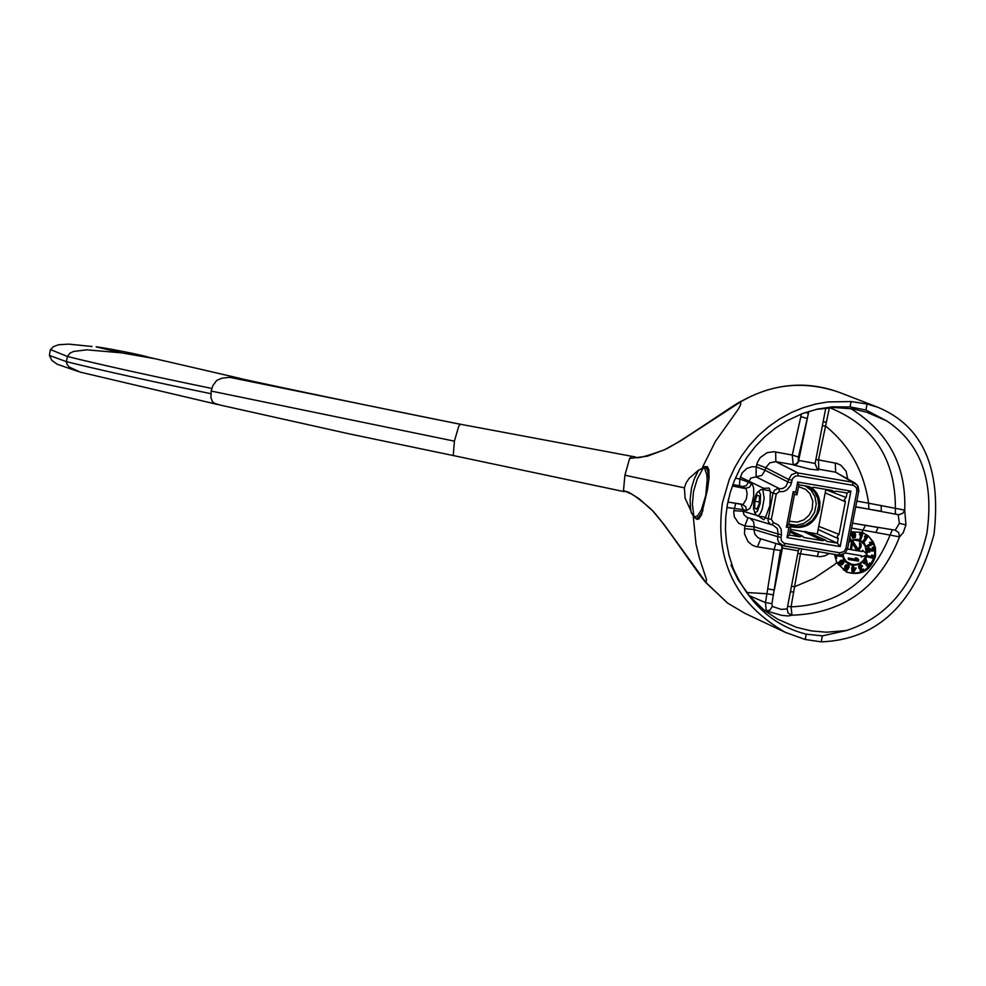<?xml version="1.0" encoding="UTF-8"?>
<svg xmlns="http://www.w3.org/2000/svg" width="986" height="986" viewBox="0 0 986 986"><rect width="100%" height="100%" fill="white"/><g stroke="black" fill="none" stroke-linecap="round" stroke-linejoin="round"><path stroke-width="1.48" d="M727.311 504.992L727.508 503.895M728.58 498.793L727.606 503.908M755.054 512.757L753.489 508.875L753.896 501.455L755.954 494.565L757.371 492.334L759.109 491.669L760.588 494.75L760.169 503.55L757.396 511.327L755.054 512.757M757.236 495.145L754.857 501.245L754.697 508.32L756.928 509.281L759.306 503.18L759.466 496.106L757.236 495.145M726.879 507.507L743.197 509.626L743 511.253L758.197 515.789L760.255 513.644L762.215 509.207L764.199 498.312L762.881 490.079L761.919 489.389L760.07 490.19M754.697 508.32L757.137 508.727M754.857 501.245L759.331 502.01M865.905 410.016L867.064 404.001L878.045 407.341C922.884 426.088 941.544 468.399 934.013 534.264C915.156 603.826 877.552 639.692 821.215 641.861L805.229 639.495L785.324 632.359C735.371 603.333 714.419 560.11 722.455 502.7L729.357 479.208L734.73 467.549L741.398 456.235L749.335 445.499L758.444 435.578L768.587 426.679L779.593 418.976L791.228 412.592L803.27 407.625L815.496 404.075L827.661 401.943L851.078 401.561L850.043 406.898L865.905 410.016L886.624 420.849L866.657 412.197L852.631 408.882L834.415 407.538L816.162 409.4M703.684 466.735L707.147 466.649L708.86 469.792L709.045 478.099L707.492 489.561L701.514 514.84L698.63 519.08L697.053 519.351L695.278 518.205M693.318 516.935L696.017 544.173L699.37 557.891L706.518 579.669L706.038 582.553L707.085 583.835M731.02 564.99L737.947 579.583L750.001 596.629L764.828 610.691L777.905 619.331L796.54 627.379L811.367 630.904L826.441 632.211L846.148 630.609L822.373 635.859L806.252 634.183C773.431 625.802 749.077 603.876 733.177 568.404L729.085 555.636L726.522 542.633L725.449 529.655L725.758 516.96L727.348 504.758L730.145 492.827L734.287 480.811L739.845 468.942L746.821 457.467L755.153 446.67L764.729 436.81L775.378 428.121L786.865 420.788L802.629 413.491L817.517 409.091L832.307 406.861L850.043 406.898M851.67 528.052L899.552 536.852L903.299 532.576L905.937 524.848L904.717 510.119L902.868 513.275L898.801 514.766L855.774 506.767M886.624 420.849C920.924 443.49 934.346 480.995 926.877 533.377C914.219 585.068 887.314 617.482 846.148 630.609M867.064 404.001L851.078 401.561M742.396 400.649L740.757 401.795L740.585 404.815L738.292 409.215L715.516 441.223L702.71 466.883M707.356 466.809L706.617 467.154M690.705 510.403L685.073 498.103L684.395 487.848L686.17 482.77L689.177 478.272L698.827 469.903M684.395 487.848L624.902 475.227L623.485 490.584L631.558 494.035L639.15 498.768L652.596 510.773L664.17 524.675L706.038 582.553L727.693 603.173L745.009 613.378L727.631 603.136L706.42 583.108C701.206 579.029 662.789 519.844 650.834 508.936C635.588 495.687 626.689 489.919 624.126 491.644L623.485 490.584M460.166 424.276L229.676 377.342L237.897 377.872C232.622 377.404 396.384 411.754 460.388 424.239L458.736 426.198L454.41 441.149L453.301 454.719L453.967 455.692M624.902 475.227L629.647 458.453L631.348 456.444M454.41 441.149L211.177 391.06L210.918 397.58L212.249 401.327L214.492 403.323L219.656 404.95M460.376 424.239L635.613 457.011C635.625 459.131 644.955 456.826 663.59 450.084C675.546 445.968 737.245 402.054 741.829 400.982L741.829 400.982C774.096 383.271 806.696 380.448 839.665 392.49L839.665 392.477C804.983 380.473 772.013 383.579 740.757 401.795L680.18 441.161L664.281 449.862L647.309 456.198L629.647 458.453M237.897 377.872L239.808 378.304M211.177 391.06L212.877 385.612L216.686 380.436L222.207 378.131L229.676 377.342M154.617 358.657L121.66 352.877L86.817 349.82L73.617 351.447L70.006 353.148L67.393 356.476C102.421 365.165 150.562 375.814 211.805 388.447M217.758 404.519L80.371 372.166L69.291 367.088L66.999 364.327L66.419 361.665C101.435 370.354 149.576 381.027 210.819 393.673M92.043 346.493L68.823 344.139L58.618 344.73L53.306 346.702L50.286 350.079L49.386 355.428L66.419 361.665L67.393 356.476L50.532 349.611M148.874 357.289C136.808 353.53 89.295 345.125 96.911 347.109L121.66 352.877M735.655 503.353L733.72 511.907L734.348 516.91L738.65 523.233L744.837 525.982L744.492 533.956L748.041 541.61L752.072 544.999L755.473 546.478L774.096 549.535L766.911 593.745L746.587 592.487M801.458 413.935L792.276 455.051L773.862 451.699L767.12 452.685L760.157 457.627L757.371 462.434L756.2 466.871L751.936 466.735L746.883 468.412L742.039 472.972L739.845 479.06L735.408 478.148M847.701 478.777L846.05 471.135L840.935 465.306L836.818 463.371L818.491 459.92L825.553 426.051C849.488 445.401 863.847 471.111 868.604 503.205L856.871 501.098M865.388 525.353L861.961 532.354L850.943 531.836M834.464 554.403L836.707 562.661L834.008 564.966L813.66 578.622L794.58 586.732L800.422 553.787L819.945 556.745L825.183 555.722L829.177 553.516M775.908 543.532L774.096 549.535L780.481 550.459L771.952 603.654L772.248 606.427L769.93 610.087L766.27 610.926L781.799 615.363L788.196 615.967L791.98 615.215L791.055 606.846L794.58 586.732L791.475 586.239M757.384 546.897L760.711 538.923M818.614 551.729L817.295 556.548M744.43 528.644L753.896 529.507L754.943 534.449L758.542 538.097L783.057 545.689L838.544 555.093L839.813 552.789L844.004 551.593L845.877 548.376L856.883 491.287L856.477 487.934L853.925 485.469L798.056 475.819L795.345 476.102L792.547 478.617L790.71 485.297L786.877 489.968L783.623 491.484L779.31 491.706L779.063 488.748L777.486 488.736L774.614 490.178L772.987 493.16L770.362 491.804L769.844 505.645L765.346 517.884L763.645 519.745L758.419 516.072M748.017 517.675L744.837 525.982L754.253 526.832L753.896 529.507L777.695 536.667L777.683 539.736L779.002 542.855L783.759 545.85M772.802 524.971L777.325 528.484L778.2 534.018L781.479 534.769L781.097 529.162L778.595 525.168L773.381 522.518L772.149 524.823L770.695 524.342L768.784 522.58L768.008 520.251L772.987 493.16L776.265 493.912L771.348 519.449L773.381 522.518M786.976 537.592L788.911 527.559L786.372 527.14L793.212 491.644L795.739 492.076L797.674 482.043L850.893 491.114L840.195 546.577L786.976 537.592L789.268 535.016L791.191 524.996L788.8 523.849M840.195 546.577L837.373 543.138L826.761 541.351L825.171 539.934L822.644 540.661L804.009 537.506L802.444 536.101L799.905 536.815L789.268 535.016M807.67 532.304L817.295 533.931L837.373 543.138L838.236 538.652L837.274 536.187L839.061 534.375L818.762 526.339L825.874 489.401M790.92 529.47L803.738 531.639L822.644 540.661M789.848 532.009L799.905 536.815M825.171 539.934L805.907 531.54L803.738 531.639M817.295 533.931L818.762 526.339M786.372 527.14L788.664 524.564L791.191 524.996L788.911 527.559M788.664 524.564L794.469 494.405L793.212 491.644M794.469 494.405L796.996 494.836L795.739 492.076M796.996 494.836L798.931 484.816L797.674 482.043M762.782 489.537L763.632 488.304L769.228 488.095L770.362 491.804M756.804 464.307L765.777 467.734L765.124 470.285L756.2 466.871L756.065 476.867L750.925 478.037L748.473 482.191L752.515 484.681L753.649 487.959L753.711 495.859L751.751 504.401L749.705 508.566L746.464 510.588L745.81 506.841L742.631 504.536M733.843 510.699L743 511.253L743.999 514.791L747.031 517.354L771.409 524.651M763.632 488.304L740.313 477.064M791.98 480.231L788.689 479.479L786.125 486.258L783.155 488.304L779.827 488.834L756.065 476.867L761.808 475.449L765.124 470.285L788.184 482.129L791.462 482.869M775.649 451.921L775.846 461.682L769.795 462.791L765.777 467.734L788.689 479.479L791.524 474.648L796.713 472.762L852.594 482.203L835.61 472.195L818.787 469.225L818.491 459.92L815.866 459.587M835.327 463.013L835.61 472.195L854.788 482.955M805.587 412.444L808.409 413.442L798.463 457.036L798.155 461.855L796.01 464.036L793.225 464.689L775.846 461.682L797.81 472.861L798.056 475.819M808.84 411.384L808.409 413.442M850.782 408.598C888.472 432.004 906.442 465.836 904.717 510.119L868.604 503.205L868.851 509.084M822.373 425.779L825.553 426.051L829.399 407.736M773.48 594.891L766.911 593.745L765.469 602.569L766.27 610.926L764.347 610.309M836.707 562.661L846.617 572.139C861.074 576.132 870.7 570.783 875.506 556.116L875.432 547.822L873.276 541.906L868.173 535.768L861.961 532.354M823.137 421.774L826.379 422.107M817.16 468.633L818.873 469.274L817.037 468.56L815.089 463.58M818.873 469.274L818.183 470.063L809.703 469.114L793.225 464.899L797.045 463.962L799.252 460.511L815.114 463.457L825.787 408.019M856.883 491.287L858.732 491.459L857.327 485.174L852.594 482.203L852.853 485.161M881.151 505.424L881.336 511.29L855.737 506.94M829.731 407.711C873.522 425.422 895.399 458.86 895.374 508L895.399 513.78M749.175 595.68L765.469 602.569L771.952 603.654M772.248 606.427L781.245 609.41L787.124 608.917L798.303 550.804L782.403 548.068L774.33 589.985L767.724 588.925M782.255 545.455L782.403 548.068L780.481 550.459M878.181 527.51L852.607 523.184L895.226 530.185L899.368 523.332L898.209 514.717M787.124 608.917L788.134 613.132L791.98 615.215C843.917 613.341 879.771 587.212 899.552 536.852L898.714 532.588L895.226 530.185M787.617 606.254L791.055 606.846C838.741 604.825 871.809 580.754 890.247 534.622L892.293 529.913M790.439 591.649L793.631 592.155M875.987 532.193L878.07 527.498M751.603 483.818L749.397 487.269L745.564 488.206L742.433 486.579L746.266 485.642L748.473 482.191L739.845 479.06L739.488 485.79L732.845 484.57M742.507 504.512L727.964 502.047L743.173 504.45L746.353 499.015L747.129 493.715L746.143 488.736L732.339 485.962M846.308 572.003C860.038 575.627 869.467 570.204 874.594 555.722L874.73 548.117L872.93 542.325L869.492 537.296L863.194 532.81M849.377 564.608L844.423 560.751L841.97 554.896M849.266 540.525L857.105 539.28L860.026 540.168M867.532 556.905L867.84 555.71L872.117 556.745L871.649 555.007L872.992 555.389L874.04 557.509L873.781 558.47L867.532 556.905M864.599 563.967L863.465 563.105L866.213 559.826L863.785 563.24L864.599 563.967L866.152 562.106L867.088 566.186L869.664 565.767L869.664 562.944L868.949 565.101L867.446 564.522L866.534 559.962M867.927 565.274L869.664 562.944M867.372 566.383L866.287 565.397L865.918 562.377M859.41 568.811L858.584 566.42L859.743 565.261L861.53 565.261L858.905 566.556L858.88 568.109L860.495 568.984L860.162 570.574L860.938 571.362L863.206 570.721L863.588 568.971L862.097 570.364L861.222 570.007L861.591 567.887L860.014 567.64L860.421 566.309L861.567 566.79L860.914 566.247M860.359 568.121L861.591 567.887M861.419 570.29L863.588 568.971M860.605 571.214L860.051 569.021M853.642 567.899L856.131 568.096L853.63 568.022L853.703 566.753L852.57 566.716L852.496 567.998L851.731 567.973L852.175 573.088L853.161 573.112L856.131 568.096M852.175 573.088L852.101 569.058M851.67 569.045L852.261 566.58L853.703 566.753M847.997 567.135L849.069 567.579L849.131 566.149L847.948 564.966L846.308 565.015L844.99 567.665L846.654 569.021L845.976 569.896L844.053 568.836L843.511 569.846L846.21 571.325L848.317 568.688L846.111 567.505L846.986 565.902L847.997 567.135L847.442 565.841M846.469 568.035L847.553 568.109M846.21 571.325L843.19 569.698L844.053 568.836M845.68 569.735L846.271 568.984M845.803 568.799L844.682 567.529L844.94 565.915L845.988 564.879L847.787 564.904M839.369 564.337L840.787 563.819M840.54 563.696L839.567 561.786L840.454 560.442L842.648 560.171M839.074 565.36L837.743 563.376L838.334 562.193L838.383 564.719L839.924 565.594L842.278 564.608L843.88 562.636L843.597 560.923L842.327 560.097L839.887 561.921L841.181 563.893L839.517 564.423L838.655 562.328M834.994 554.489L835.635 558.557L834.698 554.44M836.757 554.785L839.431 555.438L836.72 554.785M836.707 555.833L841.477 556.486L841.292 555.34M852.816 538.196L851.349 535.25L851.756 532.613L854.159 531.984M859.792 538.935L860.901 539.305L863.009 533.241L859.952 533.907L859.582 534.954L861.308 534.56L859.792 538.935L860.889 534.745M859.582 534.954L859.632 533.771L861.801 532.797L863.009 533.241M864.426 541.684L868.21 536.507L865.129 536.187L864.475 537.087L866.213 537.247L863.502 540.969L864.426 541.684L863.181 540.833L865.782 537.284M864.475 537.087L864.808 536.051L867.458 535.928M867.84 546.86L873.349 543.816L870.774 542.127L869.812 542.657L871.291 543.594L867.323 545.788L867.84 546.86L867.002 545.652L870.958 543.471M870.885 543.434L869.492 542.522L870.774 542.127M871.612 542.707L872.93 542.941M868.839 552.16L867.976 547.809L869.541 548.167L868.296 547.957L868.839 552.16L869.911 551.963L869.615 549.584L871.599 551.026L869.615 549.609M872.166 550.015L873.251 549.72L873.115 548.549M871.809 551.125L874.372 550.632L874.077 547.76L872.61 547.329L872.327 548.413L872.29 547.193L873.485 547.415M866.447 553.725L865.227 546.17L863.243 543.397L859.706 540.895M847.615 549.005L862.047 551.445L862.614 550.274L862.356 551.581L847.603 549.079M857.746 548.832L859.706 546.91L859.533 542.694L860.014 547.045L857.894 548.931L852.976 541.363L851.904 541.178L850.4 549.017L851.46 549.202L852.643 543.101L856.279 549.338L858.966 550.237L861.209 546.577L861.037 544.075L859.533 542.694M857.647 550.237L855.959 549.202L852.582 543.409M850.4 549.017L851.596 541.043L852.976 541.363M849.698 563.881L855.219 564.719L859.582 563.437L863.354 560.479L866.176 555.093M845.273 553.01L861.554 555.759L861.308 557.065L861.222 555.697M848.379 559.469L848.317 558.027L856.624 559.419L855.392 557.866L857.093 558.15L855.7 558.002L856.945 559.567L848.638 558.162L848.379 559.469L858.399 561.157L858.646 559.851L857.413 558.298M853.469 570.635L854.566 569.119M841.107 563.08L842.537 562.032L842.327 561.194M853.371 537.247L854.086 536.532L853.593 532.933M849.205 540.87L857.426 539.416L860.174 540.229L864.475 543.36L867.618 550.94L866.028 558.495L860.038 564.374L852.385 565.533L845.877 562.193L843.671 559.21L842.254 554.81M849.008 541.881L854.615 540.057L860.827 541.437L864.944 545.27L866.669 549.584L866.743 553.984L862.614 550.274M861.308 557.065L866.558 554.933L862.651 561.65L858.498 564.189L852.656 564.768L846.321 561.515L843.88 557.842L842.993 554.526M867.853 557.041L867.84 555.71M868.161 555.857L872.117 556.745M872.425 556.88L871.649 555.007M871.969 555.143L872.992 555.389M861.567 566.79L862.565 566.174L861.197 565.114M854.973 569.132L853.432 571.264L853.568 569.095L854.973 569.132M841.502 563.24L840.848 562.266L842.5 561.244L842.857 562.168L841.181 563.092M835.635 558.557L836.707 558.335L836.288 555.611M849.501 539.33L850.647 538.985L849.907 537.234M853.408 531.935L852.077 532.748L851.657 535.386L852.964 538.27L855.219 537.58L855.626 534.93L854.85 532.428L853.1 531.799M853.864 533.044L854.394 536.667L853.506 537.345L852.89 533.66L853.654 532.945M872.647 548.549L873.571 549.868L872.314 550.089L869.196 548.019M798.931 484.816L809.568 486.628L810.566 487.787L813.684 487.318L832.32 490.498L833.318 491.669L836.424 491.201L847.036 493L850.893 491.114M847.036 493L846.173 497.499L844.373 499.323L845.347 501.788L839.061 534.375M818.158 529.482L838.236 538.652M825.208 492.84L845.347 501.788M846.173 497.499L825.812 489.697M704.287 466.76L706.235 467.931L707.665 470.741L708.909 479.541M702.969 510.575L699.086 516.775L696.991 518.192L695.155 518.131M694.773 477.705L698.359 470.544L703.425 467.623L704.793 468.806L706.802 474.821L707.196 479.455L705.779 495.416L701.317 510.045L697.361 516.011L693.947 516.972L691.1 512.301L690.225 505.485M703.425 467.623L697.25 479.023L693.515 491.422L692.394 504.277L693.947 516.972M806.252 634.183L805.229 639.495M821.215 641.861L822.373 635.859M839.715 392.502L877.022 406.959M781.713 545.283L781.873 547.908M797.81 553.343L800.422 553.787L801.741 548.882M750.136 518.303L753.637 521.89L754.253 526.832L778.2 534.018L777.695 536.667L780.974 537.419L781.38 540.784L783.944 543.237L839.813 552.789M779.31 491.706L776.265 493.912M781.479 534.769L780.974 537.419M812.181 487.922L816.581 492.827L818.787 497.326L819.933 502.367L819.637 509.195C814.683 523.751 805.205 529.593 791.216 526.721M746.464 510.588L743.197 509.626L741.016 504.265M765.346 517.884L771.348 519.449M798.463 457.036L792.276 455.051L793.225 464.899M800.891 416.61L807.337 418.532L798.734 460.252M847.627 548.475L858.818 490.868L858.054 486.332L855.33 483.276M785.016 543.545L783.784 545.85L839.32 555.18L845.051 553.22L847.713 548.561M847.726 548.536L845.877 548.376M905.937 524.848L899.368 523.332M742.433 486.579L739.488 485.79M871.969 551.199L871.291 550.878M809.284 487.244L814.473 491.94L817.727 498.14L818.75 505.325L816.876 513.669L812.353 520.337L805.587 524.983L798.044 526.635L791.092 525.526M789.589 524.232L796.318 525.23L803.602 523.566L810.11 519.043L814.461 512.597L816.272 504.179L814.941 496.587L811.071 490.264L805.057 485.851M789.305 521.249L797.366 522.136L803.775 519.918L809.062 515.259L812.168 509.294L812.834 501.159L809.962 493.69L805.833 489.475L798.586 486.616M695.857 518.328L698.963 518.846M707.874 467.364L704.559 466.797L698.359 470.544L694.156 479.245L691.482 488.107L690.077 499.939L690.607 509.207L691.1 512.301L695.611 518.291M754.5 512.289L756.385 515.234M758.061 491.78L760.835 489.598M761.919 489.389L770.202 490.806M757.445 515.912L765.728 517.317M785.324 632.359L745.009 613.378M453.954 455.692L624.039 491.62M219.779 404.975L348.157 433.63L453.819 455.668M237.909 377.885L148.676 357.252M78.584 371.623L57.225 364.241L51.888 360.408L49.399 355.428M790.094 530.69L802.444 536.101M764.372 519.166L763.645 519.745M799.363 548.487L798.303 550.792M829.312 489.98L833.318 491.669M806.597 486.123L810.566 487.787"/></g></svg>
